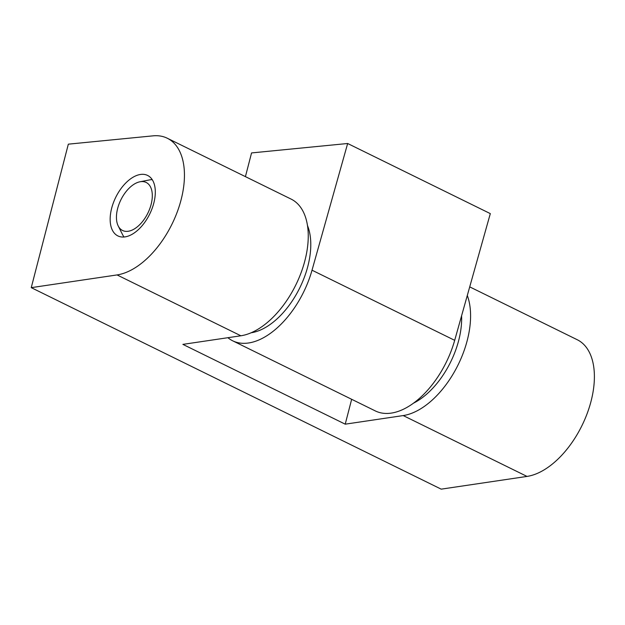 <?xml version="1.0" encoding="UTF-8"?>
<svg xmlns="http://www.w3.org/2000/svg" width="625" height="625" viewBox="0 0 625 625"><rect width="100%" height="100%" fill="white"/><g stroke="black" fill="none" stroke-linecap="round" stroke-linejoin="round"><path stroke-width="0.94" d="M227.914 337.703A74.953 42.133 -63.8 0 0 232.719 340.828L375.383 410.953A74.953 42.133 -63.8 0 0 454.688 340.328L490.312 213.617L347.656 143.5L251.555 152.93L245.422 176.633M232.719 340.828A74.953 42.133 -63.8 0 0 312.023 270.203L347.656 143.5M251.148 332.766A66.273 37.25 -63.8 0 0 298.391 290.586A66.273 37.25 -63.8 0 0 307.461 225.484M461.586 315.805A66.273 37.25 116.2 0 1 413.602 403.109M68.336 144.164L31.25 287.648L117.062 274.93A74.953 42.133 -63.8 0 0 177.461 211.383A74.953 42.133 -63.8 0 0 167.273 138.227A74.953 42.133 -63.8 0 0 153 135.852L68.336 144.164M124.656 236.937A33.688 18.938 -63.8 0 0 152.07 208.594A33.688 18.938 -63.8 0 0 147.594 175.438A33.688 18.938 -63.8 0 0 140.812 174.414A33.688 18.938 -63.8 0 0 113.398 202.75A33.688 18.938 -63.8 0 0 117.867 235.906A33.688 18.938 -63.8 0 0 124.656 236.937M31.25 287.648L441.195 489.148L527.008 476.422A74.953 42.133 -63.8 0 0 587.406 412.883A74.953 42.133 -63.8 0 0 577.219 339.719L469.719 286.875M167.273 138.227L291.078 199.078A74.953 42.133 116.2 0 1 301.266 272.234A74.953 42.133 116.2 0 1 240.867 335.781L182.883 344.375L345.227 424.172L403.203 415.57A74.953 42.133 -63.8 0 0 456.141 368.68A74.953 42.133 -63.8 0 0 467.297 295.469M351.656 399.289L345.227 424.172M118.219 225.969A26.758 15.039 -63.8 0 0 147.867 213.117A26.758 15.039 -63.8 0 0 139.93 181.789A26.758 15.039 -63.8 0 0 116.586 214.344A26.758 15.039 -63.8 0 0 118.219 225.969L122.57 234.641A33.141 18.625 -63.8 0 0 124.039 237M152.219 179.656A33.141 18.625 -63.8 0 0 149.461 179.93L139.93 181.789M312.023 270.203L454.688 340.328M117.062 274.93L240.867 335.781M403.203 415.57L527.008 476.422"/></g></svg>

